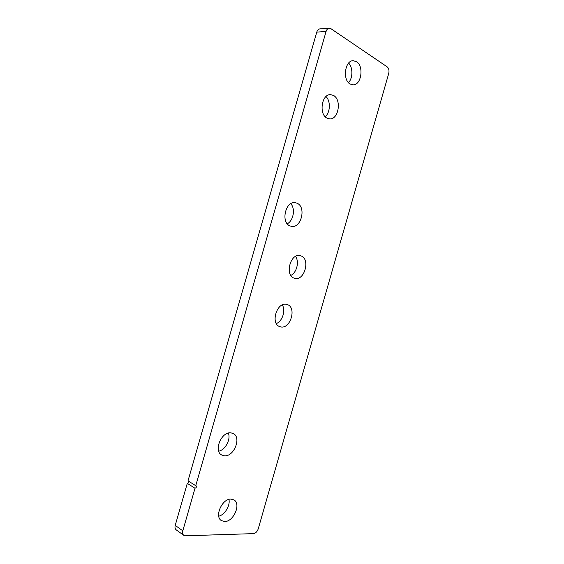 <?xml version="1.0" encoding="UTF-8"?>
<svg xmlns="http://www.w3.org/2000/svg" width="564" height="564" viewBox="0 0 564 564"><rect width="100%" height="100%" fill="white"/><g stroke="black" fill="none" stroke-linecap="round" stroke-linejoin="round"><path stroke-width="0.85" d="M300.802 255.852L300.224 255.682C290.326 252.75 284.376 275.768 294.394 278.207L294.634 278.278C304.497 281.422 310.75 258.707 300.802 255.852M286.872 304.454C277.051 301.127 269.93 323.976 279.955 326.676L280.456 326.824C290.439 329.75 297.129 307.006 287.027 304.504L286.872 304.454M231.057 499.105C222.265 498.372 214.08 516.553 221.426 520.628L224.634 521.517C233.609 521.883 241.371 503.786 233.947 499.908L231.057 499.105M356.483 61.673L353.233 60.708C344.921 60.32 342.306 79.912 350.082 83.98L353.015 84.854C361.298 85.439 364.224 66.136 356.483 61.673M230.944 432.863C221.483 431.298 213.262 451.038 221.765 455.028L224.373 455.782C234.032 456.96 241.787 437.283 233.193 433.512L230.944 432.863M296.833 203.139L295.444 202.744C285.419 200.46 280.435 223.013 290.277 226.009L291.292 226.298C301.282 228.815 306.619 206.572 296.833 203.139M333.536 95.464L330.596 94.618C321.677 93.85 318.618 114.273 327.028 118.144L329.623 118.891C338.506 119.885 341.904 99.75 333.536 95.464M195.017 488.255L182.806 530.823C182.285 532.867 182.609 534.362 183.765 535.314L185.464 535.8L253.44 533.629C255.619 533.283 257.219 531.69 258.234 528.863L388.73 73.454C389.364 70.528 388.85 68.336 387.193 66.869L330.948 28.701L329.228 28.207C327.762 28.397 326.711 29.49 326.077 31.471L195.75 485.703L196.11 485.801C196.716 486.901 196.357 487.719 195.017 488.255L187.29 483.348L175.221 525.394L182.806 530.823M326.077 31.471L316.778 32.113L188.016 480.824L195.75 485.703M290.827 275.422C296.77 272.687 299.505 261.64 295.522 256.444M276.346 323.574C282.465 321.233 285.92 310.383 282.289 304.941M218.747 516.194C224.832 514.826 230.443 505.506 228.928 499.401M348.481 82.64C352.937 78.241 353.05 67.433 348.63 63.09M228.357 433.089C231 439.314 225.403 449.896 218.719 451.186M290.805 203.717C295.571 208.765 293.449 220.721 287.273 223.795M325.992 96.55C330.807 101.041 330.328 112.596 325.202 116.727M188.623 481.205C188.827 482.326 188.383 483.045 187.29 483.348M316.778 32.113C317.405 30.153 318.448 29.081 319.915 28.884L329.228 28.207M183.765 535.314L176.194 529.85C175.037 528.898 174.713 527.418 175.221 525.394"/></g></svg>
